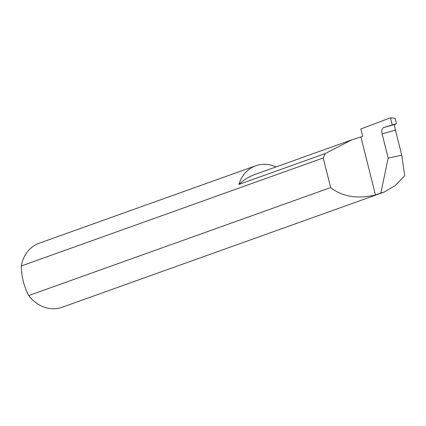 <?xml version="1.0" encoding="UTF-8"?>
<svg xmlns="http://www.w3.org/2000/svg" width="426" height="426" viewBox="0 0 426 426"><rect width="100%" height="100%" fill="white"/><g stroke="black" fill="none" stroke-linecap="round" stroke-linejoin="round"><path stroke-width="0.64" d="M396.436 123.657L383.453 127.63L394.662 124.504L396.436 123.657L395.094 118.306L390.493 117.789L360.806 128.993L362.659 136.363L351.754 139.84L325.23 153.557L238.874 184.447A34.011 29.181 -109.7 0 1 255.749 165.762A34.011 29.181 -109.7 0 1 258.933 164.851A34.011 29.181 -109.7 0 1 276.059 166.917M255.749 165.762L39.107 243.257A34.011 29.181 70.3 0 0 21.3 265.968C21.476 276.644 23.957 286.512 28.734 295.564A34.011 29.181 70.3 0 0 58.836 308.211A34.011 29.181 70.3 0 0 62.02 307.306L384.124 192.078L394.838 185.901L404.7 175.736L401.75 155.181L395.456 130.132L382.101 133.865C381.472 130.622 381.909 128.551 383.411 127.646L383.453 127.63M394.662 124.504C394.428 125.052 394.694 126.927 395.456 130.132M382.101 133.865L388.187 158.089L380.833 193.021L375.46 194.943C357.276 199.214 342.344 196.753 330.667 187.557L28.734 295.564M380.833 193.021L384.124 192.078M21.3 265.968L323.233 157.955L325.23 153.557M388.187 158.089L401.75 155.181M390.493 117.789L392.255 124.813M375.46 194.943L360.902 136.986M323.233 157.955L330.667 187.557M351.754 139.84L255.142 174.399A61.674 52.92 70.3 0 0 238.874 184.447"/></g></svg>
